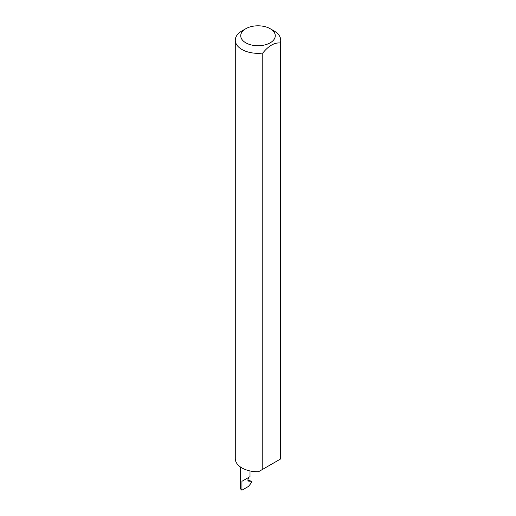 <?xml version="1.0" encoding="UTF-8"?>
<svg xmlns="http://www.w3.org/2000/svg" width="516" height="516" viewBox="0 0 516 516"><rect width="100%" height="100%" fill="white"/><g stroke="black" fill="none" stroke-linecap="round" stroke-linejoin="round"><path stroke-width="0.77" d="M240.553 467.07L240.553 488.271A4.728 2.728 180 0 0 241.94 490.2L248.467 486.427L251.705 482.402L251.705 481.376L248.435 481.086L247.79 480.177L248.622 477.442L250.002 476.642L250.002 470.947M248.622 477.442C250.389 476.416 250.389 476.416 248.622 477.442L241.94 481.299L248.622 477.442M245.79 42.815A17.267 9.965 0 0 0 270.21 42.815A17.267 9.965 0 0 0 270.21 28.722L274.06 30.947A22.717 13.113 180 0 1 280.717 40.222A22.717 13.113 180 0 1 280.207 42.976C274.402 42.48 268.591 45.834 262.779 53.038A22.717 13.113 180 0 1 241.94 49.491A22.717 13.113 180 0 1 235.283 40.222A22.717 13.113 180 0 1 241.94 30.947L245.79 28.722A17.267 9.965 0 0 0 245.79 42.815M262.779 53.038L262.779 469.263L258.419 471.779A22.717 13.113 180 0 1 241.94 467.941A22.717 13.113 180 0 1 235.283 458.666L235.283 40.222M247.79 480.132L251.782 481.396M251.963 481.738L250.441 480.899M251.124 481.157L250.789 481.022M280.207 42.976L280.207 459.201L280.71 458.911A22.717 13.113 180 0 0 280.717 458.666L280.717 40.222M280.207 459.201L262.779 469.263M274.06 30.947L270.21 28.722A17.267 9.965 0 0 0 245.79 28.722M241.94 490.2L241.94 481.299"/></g></svg>

